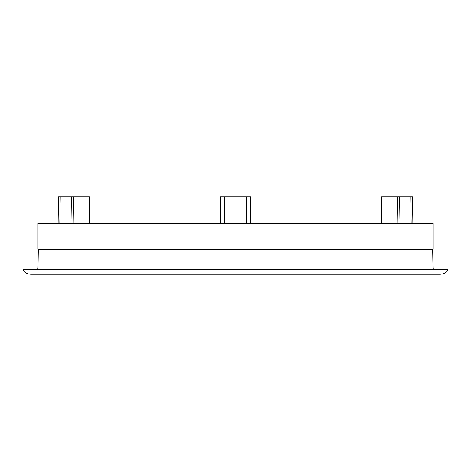 <?xml version="1.0" encoding="UTF-8"?>
<svg xmlns="http://www.w3.org/2000/svg" width="471" height="471" viewBox="0 0 471 471"><rect width="100%" height="100%" fill="white"/><g stroke="black" fill="none" stroke-linecap="round" stroke-linejoin="round"><path stroke-width="0.71" d="M235.5 249.342L37.992 249.342L37.992 223.389L433.008 223.389L433.008 249.342L235.5 249.342M235.5 270.966L23.55 270.966C25.575 273.127 28.072 274.234 31.027 274.287L439.973 274.287C442.928 274.234 445.425 273.127 447.45 270.966L235.5 270.966M23.55 270.966L23.55 269.53L447.45 269.53L447.45 270.966M73.158 223.389L73.558 196.713L71.398 196.713L70.991 223.389M73.558 196.713L89.514 196.713L89.514 223.389M58.104 223.389L58.51 196.713L71.398 196.713M59.817 223.389L60.223 196.713M381.486 223.389L381.486 196.713L412.49 196.713L412.896 223.389M400.009 223.389L399.602 196.713M397.442 196.713L397.842 223.389M410.777 196.713L411.183 223.389M220.446 223.389L220.446 196.713L250.554 196.713L250.554 223.389M246.674 196.713L246.674 223.389M224.326 223.389L224.326 196.713M38.322 249.342L37.992 268.111L433.008 268.111C432.649 268.452 433.132 268.923 434.45 269.53M432.678 249.342L433.008 268.111M37.992 268.111C38.351 268.452 37.868 268.923 36.55 269.53"/></g></svg>
